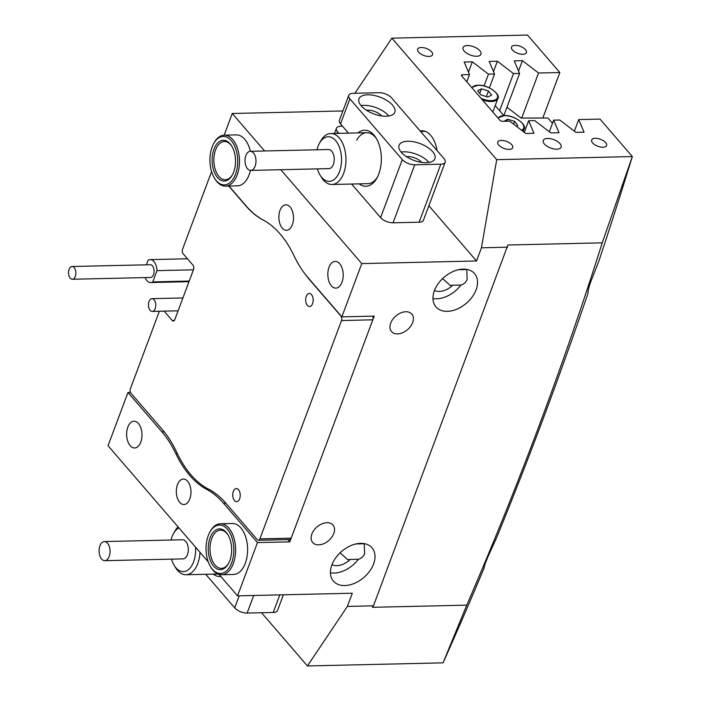 <?xml version="1.0" encoding="UTF-8"?>
<svg xmlns="http://www.w3.org/2000/svg" width="701" height="701" viewBox="0 0 701 701"><rect width="100%" height="100%" fill="white"/><g stroke="black" fill="none" stroke-linecap="round" stroke-linejoin="round"><path stroke-width="1.05" d="M405.826 311.743A13.38 8.99 139.2 0 0 392.762 319.341A13.38 8.99 139.2 0 0 391.552 331.564A13.38 8.99 139.2 0 0 397.546 333.895A13.38 8.99 139.2 0 0 410.62 326.298A13.38 8.99 139.2 0 0 411.82 314.083A13.38 8.99 139.2 0 0 405.826 311.743M326.955 522.701A13.38 8.99 139.2 0 0 313.89 530.298A13.38 8.99 139.2 0 0 312.681 542.513A13.38 8.99 139.2 0 0 318.675 544.843A13.38 8.99 139.2 0 0 331.748 537.255A13.38 8.99 139.2 0 0 332.949 525.031A13.38 8.99 139.2 0 0 326.955 522.701M432.946 298.556A25.49 17.122 139.2 0 0 436.565 298.81A25.49 17.122 139.2 0 0 460.96 285.027C463.834 284.282 465.902 282.398 467.164 279.384L466.761 269.526A25.49 17.122 139.2 0 0 466.752 269.386M463.133 269.131A25.49 17.122 139.2 0 0 438.239 283.598A25.49 17.122 139.2 0 0 435.952 306.872A25.49 17.122 139.2 0 0 447.361 311.323A25.49 17.122 139.2 0 0 472.255 296.856A25.49 17.122 139.2 0 0 474.542 273.574A25.49 17.122 139.2 0 0 463.133 269.131M330.416 572.787A25.49 17.122 139.2 0 0 334.035 573.05A25.49 17.122 139.2 0 0 358.43 559.258C361.304 558.513 363.372 556.638 364.634 553.624L364.222 543.757A25.49 17.122 139.2 0 0 364.222 543.625M360.603 543.363A25.49 17.122 139.2 0 0 335.709 557.838A25.49 17.122 139.2 0 0 333.413 581.111A25.49 17.122 139.2 0 0 344.831 585.554A25.49 17.122 139.2 0 0 369.725 571.087A25.49 17.122 139.2 0 0 372.012 547.814A25.49 17.122 139.2 0 0 360.603 543.363M221.56 574.732L233.564 574.452A25.49 14.633 -91.3 0 0 245.315 563.271A25.49 14.633 -91.3 0 0 245.674 536.887A25.49 14.633 -91.3 0 0 232.399 523.498L220.403 523.77A25.49 14.633 88.7 0 1 220.981 523.778A25.49 14.633 88.7 0 1 235.615 549.418A25.49 14.633 88.7 0 1 221.56 574.732A25.49 14.633 88.7 0 1 220.981 574.724A25.49 14.633 88.7 0 1 211.141 567.652L210.589 566.758A24.211 13.897 -91.3 0 0 219.939 573.471A24.211 13.897 -91.3 0 0 233.845 549.917A24.211 13.897 -91.3 0 0 219.939 525.075A24.211 13.897 -91.3 0 0 209.801 532.234A24.211 13.897 -91.3 0 0 210.589 566.758M213.665 143.626A24.211 13.897 -91.3 0 0 210.624 152.31A24.211 13.897 -91.3 0 0 214.453 178.15A24.211 13.897 -91.3 0 0 236.982 169.02A24.211 13.897 -91.3 0 0 230.953 140.244A24.211 13.897 -91.3 0 0 213.665 143.626L214.173 142.706A25.49 14.633 88.7 0 1 224.267 135.162A25.49 14.633 88.7 0 1 238.717 169.44A25.49 14.633 88.7 0 1 225.424 186.124L237.429 185.853A25.49 14.633 -91.3 0 0 249.179 174.663A25.49 14.633 -91.3 0 0 250.45 170.404M250.38 151.293A25.49 14.633 -91.3 0 0 236.263 134.89L224.267 135.162M467.401 45.539A9.56 4.478 20.5 0 0 463.081 47.545A9.56 4.478 20.5 0 0 466.857 53.302A9.56 4.478 20.5 0 0 476.654 56.255A9.56 4.478 20.5 0 0 480.982 54.24A9.56 4.478 20.5 0 0 477.197 48.492A9.56 4.478 20.5 0 0 467.401 45.539M547.569 138.465A9.56 4.478 20.5 0 0 543.249 140.472A9.56 4.478 20.5 0 0 547.025 146.229A9.56 4.478 20.5 0 0 556.822 149.182A9.56 4.478 20.5 0 0 561.15 147.166A9.56 4.478 20.5 0 0 557.365 141.418A9.56 4.478 20.5 0 0 547.569 138.465M515.121 45.355A7.965 3.733 20.5 0 0 511.511 47.037A7.965 3.733 20.5 0 0 514.665 51.83A7.965 3.733 20.5 0 0 522.823 54.292A7.965 3.733 20.5 0 0 526.433 52.61A7.965 3.733 20.5 0 0 523.279 47.817A7.965 3.733 20.5 0 0 515.121 45.355M421.231 47.502A7.965 3.733 20.5 0 0 417.63 49.175A7.965 3.733 20.5 0 0 420.775 53.977A7.965 3.733 20.5 0 0 428.942 56.439A7.965 3.733 20.5 0 0 432.543 54.757A7.965 3.733 20.5 0 0 429.398 49.964A7.965 3.733 20.5 0 0 421.231 47.502M595.289 138.281A7.965 3.733 20.5 0 0 591.679 139.963A7.965 3.733 20.5 0 0 594.834 144.756A7.965 3.733 20.5 0 0 602.991 147.219A7.965 3.733 20.5 0 0 606.602 145.536A7.965 3.733 20.5 0 0 603.447 140.743A7.965 3.733 20.5 0 0 595.289 138.281M501.399 140.428A7.965 3.733 20.5 0 0 497.798 142.11A7.965 3.733 20.5 0 0 500.943 146.903A7.965 3.733 20.5 0 0 509.11 149.366A7.965 3.733 20.5 0 0 512.711 147.683A7.965 3.733 20.5 0 0 509.566 142.89A7.965 3.733 20.5 0 0 501.399 140.428M437.074 150.601A26.121 15.001 -91.3 0 0 422.02 130.798A26.121 15.001 -91.3 0 0 420.197 131.034M602.229 242.844L632.337 156.568L496.72 159.67L391.885 38.152L527.502 35.05L559.836 72.527L538.534 73.009L522.411 60.68L514.219 60.864L519.59 73.447L513.491 73.587L497.368 61.25L489.184 61.434L494.547 74.017L488.457 74.157L472.334 61.819L464.15 62.012L469.512 74.586L462.292 74.753A1.91 0.894 -159.5 0 0 461.433 75.156A1.91 0.894 -159.5 0 0 461.652 75.866L499.979 120.292A1.91 0.894 -159.5 0 0 502.468 121.326L509.688 121.159L525.811 133.488L534.004 133.304L528.633 120.73L534.723 120.59L550.846 132.918L559.039 132.734L553.667 120.151L559.766 120.011L575.889 132.349L584.073 132.165L578.711 119.582L600.012 119.091L632.337 156.568A3676.587 2110.667 88.7 0 1 598.882 261.044L590.373 282.766C588.367 289.04 587.613 292.457 588.113 293.009A3676.587 2110.667 88.7 0 1 496.737 537.387L487.835 556.997C484.978 563.981 483.804 567.46 484.33 567.442A3676.587 2110.667 88.7 0 1 443.05 662.848L466.77 605.147C518.758 484.847 563.911 364.073 602.229 242.844L507.91 245L373.449 605.822L347.372 606.418L352.305 593.23L237.551 595.85L219.054 574.408M140.787 442.112A13.38 7.685 -91.3 0 0 140.98 428.258A13.38 7.685 -91.3 0 0 134.005 421.222A13.38 7.685 -91.3 0 0 127.836 427.102A13.38 7.685 -91.3 0 0 127.643 440.947A13.38 7.685 -91.3 0 0 134.618 447.983A13.38 7.685 -91.3 0 0 140.787 442.112M189.813 498.937A12.741 7.317 -91.3 0 0 189.997 485.749A12.741 7.317 -91.3 0 0 183.355 479.046A12.741 7.317 -91.3 0 0 177.476 484.645A12.741 7.317 -91.3 0 0 177.292 497.833A12.741 7.317 -91.3 0 0 183.934 504.527A12.741 7.317 -91.3 0 0 189.813 498.937M292.343 224.706A12.741 7.317 -91.3 0 0 292.527 211.509A12.741 7.317 -91.3 0 0 285.885 204.815A12.741 7.317 -91.3 0 0 280.006 210.405A12.741 7.317 -91.3 0 0 279.83 223.593A12.741 7.317 -91.3 0 0 286.464 230.296A12.741 7.317 -91.3 0 0 292.343 224.706M358.43 559.258L350.211 559.451A16.57 11.128 -40.8 0 1 336.795 565.663A16.57 11.128 -40.8 0 1 331.932 564.708M460.96 285.027L452.741 285.211A16.57 11.128 -40.8 0 1 439.325 291.432A16.57 11.128 -40.8 0 1 434.471 290.477M356.003 543.95L364.222 543.757M341.983 282.249A13.38 7.685 -91.3 0 0 342.176 268.395A13.38 7.685 -91.3 0 0 335.201 261.359A13.38 7.685 -91.3 0 0 329.032 267.23A13.38 7.685 -91.3 0 0 328.848 281.083A13.38 7.685 -91.3 0 0 335.814 288.12A13.38 7.685 -91.3 0 0 341.983 282.249M458.542 269.71L466.761 269.526M224.171 135.162L232.268 113.492L264.601 150.969M342.903 110.96L232.268 113.492M208.276 561.922L108.05 445.74L127.968 392.472L161.922 431.834A108.322 62.187 88.7 0 1 175.837 453.635A108.322 62.187 -91.3 0 0 206.637 489.333A108.322 62.187 88.7 0 1 223.514 503.23L257.469 542.583L237.551 595.85M130.474 392.42L127.968 392.472M442.62 278.577L450.287 285.5L452.741 285.211M340.081 552.809L347.757 559.74L350.211 559.451M280.777 169.721L361.769 263.602L341.86 316.87L307.905 277.508A108.322 62.187 -91.3 0 1 293.982 255.707A108.322 62.187 88.7 0 0 263.19 220.009A108.322 62.187 -91.3 0 1 246.314 206.12L228.99 186.045M287.866 539.595L289.802 541.847L374.194 316.133L341.86 316.87M289.802 541.847L257.469 542.583M261.517 612.727L307.432 665.95L443.05 662.848M542.784 118.127L559.836 72.527M428.863 205.735L476.522 260.982L481.456 247.795L507.533 247.199M476.522 260.982L361.769 263.602M307.432 665.95L347.372 606.418M496.72 159.67L481.456 247.795M354.916 93.259L391.885 38.152M578.711 119.582L574.364 131.183M553.667 120.151L549.33 131.762M528.633 120.73L524.295 132.331M469.512 74.586L466.805 81.833M472.334 61.819L468.47 72.15M494.547 74.017L489.359 87.905M488.457 74.157L484.049 85.951M497.368 61.25L493.513 71.581M513.491 73.587L499.611 110.705M519.59 73.447L503.853 115.534M522.411 60.68L518.547 71.003M538.534 73.009L521.684 118.066M373.449 605.822L372.45 607.303L466.77 605.147M552.493 123.315L547.91 118.013L521.088 118.075L506.954 107.235M312.593 303.638A6.528 3.75 -91.3 0 0 312.69 296.873A6.528 3.75 -91.3 0 0 309.281 293.439A6.528 3.75 -91.3 0 0 306.276 296.313A6.528 3.75 -91.3 0 0 306.179 303.069A6.528 3.75 -91.3 0 0 309.579 306.503A6.528 3.75 -91.3 0 0 312.593 303.638M239.637 498.762A6.528 3.75 -91.3 0 0 239.733 492.006A6.528 3.75 -91.3 0 0 236.325 488.571A6.528 3.75 -91.3 0 0 233.319 491.436A6.528 3.75 -91.3 0 0 233.223 498.201A6.528 3.75 -91.3 0 0 236.623 501.627A6.528 3.75 -91.3 0 0 239.637 498.762M372.73 316.16A3.19 1.831 88.7 0 1 372.818 319.822L341.518 320.541A3.19 1.831 -91.3 0 0 340.966 316.116L309.535 279.681A108.322 62.187 88.7 0 1 305.312 274.345M159.364 311.244L130.386 388.757A3.19 1.831 -91.3 0 0 130.947 393.182L162.369 429.608A108.322 62.187 88.7 0 1 176.687 452.25A108.322 62.187 -91.3 0 0 208.469 489.088A108.322 62.187 -91.3 0 1 225.932 503.292L257.363 539.717A3.19 1.831 -91.3 0 0 258.424 540.269A3.19 1.831 -91.3 0 0 259.887 538.867L291.187 538.158L372.818 319.822M291.187 538.158A3.19 1.831 88.7 0 1 289.715 539.551L258.424 540.269M259.887 538.867L341.518 320.541M228.754 186.045L245.972 206.006A108.322 62.187 -91.3 0 0 263.445 220.202A108.322 62.187 88.7 0 1 265.679 221.428M211.571 171.622L182.54 249.267A3.19 1.831 -91.3 0 0 183.092 253.692L192.959 265.127A3.19 1.831 88.7 0 1 193.52 269.552L174.786 319.656A3.19 1.831 88.7 0 1 173.322 321.049A3.19 1.831 88.7 0 1 172.262 320.506L164.183 311.139M516.33 126.241L517.802 125.479L514.648 121.369L507.69 119.214L503.993 121.291M506.937 121.22L507.69 119.214M513.605 124.156L514.648 121.369M492.742 111.897A14.335 6.712 20.5 0 0 493.136 111.144L497.868 98.49A14.335 6.712 -159.5 0 1 490.621 101.514A14.335 6.712 -159.5 0 1 482.349 99.849M487.8 97.053L491.594 95.099L488.439 90.99L481.482 88.834L477.679 90.779L480.842 94.889L487.8 97.053M479.747 93.47L481.482 88.834M486.345 96.598L488.439 90.99M495.213 105.597L503.782 115.534M178.93 527.906A22.301 12.802 -91.3 0 0 173.48 533.627A22.301 12.802 -91.3 0 0 171.035 540.033M171.473 559.144A22.301 12.802 -91.3 0 0 174.207 565.427A22.301 12.802 -91.3 0 0 176.004 567.88A22.301 12.802 -91.3 0 0 189.699 568.441A22.301 12.802 -91.3 0 0 195.526 547.139M200.004 552.327A25.49 14.633 88.7 0 1 186.01 574.741A25.49 14.633 88.7 0 1 177.642 570.474A25.49 14.633 88.7 0 1 175.583 567.67L174.207 565.427M173.48 533.627L174.751 531.332A25.49 14.633 88.7 0 1 178.072 526.898M107.498 543.161A9.56 5.485 -91.3 0 0 104.361 541.558A9.56 5.485 -91.3 0 0 99.279 548.401A9.56 5.485 -91.3 0 0 101.663 559.065A9.56 5.485 -91.3 0 0 104.799 560.669A9.56 5.485 -91.3 0 0 109.882 553.816A9.56 5.485 -91.3 0 0 107.498 543.161M104.799 560.669L183.04 558.881A9.56 5.485 -91.3 0 0 188.122 552.029A9.56 5.485 -91.3 0 0 185.739 541.374A9.56 5.485 -91.3 0 0 182.602 539.77L104.361 541.558M317.387 168.888A22.301 12.802 -91.3 0 0 320.12 175.171A22.301 12.802 -91.3 0 0 334.272 179.421A22.301 12.802 -91.3 0 0 340.283 149.961A22.301 12.802 -91.3 0 0 323.187 138.71A22.301 12.802 -91.3 0 0 319.393 143.372A22.301 12.802 -91.3 0 0 316.948 149.777M319.393 143.372L320.664 141.067A25.49 14.633 88.7 0 1 325.001 135.749A25.49 14.633 88.7 0 1 330.758 133.523A25.49 14.633 88.7 0 1 345.549 153.519A25.49 14.633 88.7 0 1 337.672 182.269A25.49 14.633 88.7 0 1 331.923 184.486A25.49 14.633 88.7 0 1 321.496 177.406L320.12 175.171M248.119 152.135A9.56 5.485 -91.3 0 0 245.166 162.912A9.56 5.485 -91.3 0 0 250.713 170.404A9.56 5.485 -91.3 0 0 252.868 169.572A9.56 5.485 -91.3 0 0 255.821 158.794A9.56 5.485 -91.3 0 0 250.275 151.302A9.56 5.485 -91.3 0 0 248.119 152.135M250.713 170.404L328.944 168.617A9.56 5.485 -91.3 0 0 331.109 167.784A9.56 5.485 -91.3 0 0 334.062 157.006A9.56 5.485 -91.3 0 0 328.515 149.506L250.275 151.302M220.824 576.459A28.04 16.097 88.7 0 1 213.209 574.128M283.397 594.807L277.552 610.448A9.56 4.478 -159.5 0 1 273.224 612.464L247.146 613.06A9.56 4.478 -159.5 0 1 234.695 607.872L205.726 574.294M357.957 132.901A28.04 16.097 88.7 0 1 373.913 135.03A28.04 16.097 88.7 0 1 376.069 137.992A28.04 16.097 88.7 0 1 376.98 177.958A28.04 16.097 88.7 0 1 359.122 183.864M331.923 184.486L367.911 183.662A25.49 14.633 -91.3 0 0 377.488 176.994M376.621 138.929A25.49 14.633 -91.3 0 0 375.219 137.089A25.49 14.633 -91.3 0 0 366.746 132.699A25.49 14.633 -91.3 0 0 356.695 140.182M386.155 116.243A19.12 8.947 20.5 0 0 394.812 112.213A19.12 8.947 20.5 0 0 387.25 100.707A19.12 8.947 20.5 0 0 367.657 94.793A19.12 8.947 20.5 0 0 359 98.823A19.12 8.947 20.5 0 0 366.57 110.329A19.12 8.947 20.5 0 0 386.155 116.243M388.853 115.998A19.12 8.947 20.5 0 0 363.714 105.343A19.12 8.947 20.5 0 0 361.015 105.588M381.633 115.945A10.515 4.925 20.5 0 0 367.876 110.171A10.515 4.925 20.5 0 0 366.5 110.285M426.243 162.702A19.12 8.947 20.5 0 0 434.9 158.671A19.12 8.947 20.5 0 0 427.33 147.166A19.12 8.947 20.5 0 0 407.745 141.26A19.12 8.947 20.5 0 0 399.088 145.282A19.12 8.947 20.5 0 0 406.65 156.796A19.12 8.947 20.5 0 0 426.243 162.702M428.942 162.457A19.12 8.947 20.5 0 0 403.802 151.802A19.12 8.947 20.5 0 0 401.103 152.047M421.722 162.404A10.515 4.925 20.5 0 0 407.964 156.63A10.515 4.925 20.5 0 0 406.58 156.752M338.872 133.339L337.558 131.806A9.56 4.478 20.5 0 1 336.427 128.283A9.56 4.478 20.5 0 1 340.756 126.268L342.526 126.224M379.153 92.707L353.076 93.303A9.56 4.478 20.5 0 0 348.748 95.318A9.56 4.478 20.5 0 0 349.878 98.85L402.295 159.609A9.56 4.478 20.5 0 0 414.747 164.788L440.824 164.192A9.56 4.478 20.5 0 0 445.153 162.176A9.56 4.478 20.5 0 0 444.022 158.654L391.605 97.895A9.56 4.478 20.5 0 0 379.153 92.707M349.878 98.85L340.511 123.893L348.467 133.12M351.639 184.039L380.608 217.617L402.295 159.609M414.747 164.788L393.051 222.795L419.137 222.199L440.824 164.192M445.153 162.176L423.465 220.193A9.56 4.478 -159.5 0 1 419.137 222.199M393.051 222.795A9.56 4.478 -159.5 0 1 380.608 217.617M340.511 123.893A9.56 4.478 -159.5 0 1 339.38 120.37L348.748 95.318M154.071 299.765A6.37 3.654 -91.3 0 0 151.951 298.67A6.37 3.654 -91.3 0 0 148.559 303.209A6.37 3.654 -91.3 0 0 150.119 310.315A6.37 3.654 -91.3 0 0 152.24 311.41A6.37 3.654 -91.3 0 0 155.631 306.872A6.37 3.654 -91.3 0 0 154.071 299.765M74.166 267.607A6.37 3.654 -91.3 0 0 72.045 266.511A6.37 3.654 -91.3 0 0 68.663 271.05A6.37 3.654 -91.3 0 0 70.223 278.148A6.37 3.654 -91.3 0 0 72.343 279.252A6.37 3.654 -91.3 0 0 75.726 274.704A6.37 3.654 -91.3 0 0 74.166 267.607M72.343 279.252L150.575 277.465A6.37 3.654 -91.3 0 0 153.966 272.917A6.37 3.654 -91.3 0 0 152.406 265.819A6.37 3.654 -91.3 0 0 150.286 264.724L72.045 266.511M146.378 264.812L148.069 260.281A11.47 6.581 88.7 0 1 150.172 259.624A11.47 6.581 88.7 0 1 153.983 261.596A11.47 6.581 88.7 0 1 157.006 270.647L152.8 281.898A11.47 6.581 88.7 0 1 150.697 282.556A11.47 6.581 88.7 0 1 145.107 277.587M193.423 269.815L157.006 270.647M189.217 281.066L152.8 281.898M225.424 186.124A25.49 14.633 88.7 0 1 215.005 179.044L214.453 178.15M212.71 153.624A20.39 11.707 88.7 0 1 231.672 145.939A20.39 11.707 88.7 0 1 234.896 167.705A20.39 11.707 88.7 0 1 232.338 175.013A20.39 11.707 88.7 0 1 217.783 177.87A20.39 11.707 88.7 0 1 212.71 153.624M231.952 146.404A19.12 10.971 -91.3 0 0 224.408 141.532A19.12 10.971 -91.3 0 0 214.445 154.045A19.12 10.971 -91.3 0 0 225.284 179.754A19.12 10.971 -91.3 0 0 232.592 174.54M219.939 569.65A20.39 11.707 88.7 0 1 208.223 548.734A20.39 11.707 88.7 0 1 219.939 528.896A20.39 11.707 88.7 0 1 227.807 534.548A20.39 11.707 88.7 0 1 228.473 563.622A20.39 11.707 88.7 0 1 219.939 569.65M228.088 535.012A19.12 10.971 -91.3 0 0 220.981 530.14A19.12 10.971 -91.3 0 0 220.543 530.14A19.12 10.971 -91.3 0 0 210.002 549.12A19.12 10.971 -91.3 0 0 220.981 568.353A19.12 10.971 -91.3 0 0 221.42 568.362A19.12 10.971 -91.3 0 0 228.728 563.148M209.801 532.234L210.309 531.314A25.49 14.633 88.7 0 1 220.403 523.77M225.836 503.169L223.514 503.23M164.174 431.781L161.922 431.834M462.292 74.753L461.81 76.041M208.837 489.28L206.637 489.333M177.327 453.6L175.837 453.635M172.262 320.506L174.347 320.453M521.526 130.211A13.696 6.414 20.5 0 0 520.677 121.685A13.696 6.414 20.5 0 0 504.939 115.639A13.696 6.414 20.5 0 0 498.166 118.189M523.121 131.429L524.076 128.87A14.335 6.712 -159.5 0 1 522.306 130.807M481.14 98.447A13.696 6.414 20.5 0 0 490.542 100.629A13.696 6.414 20.5 0 0 496.247 93.172A13.696 6.414 20.5 0 0 478.73 85.259A13.696 6.414 20.5 0 0 471.957 87.8M253.718 595.482L247.146 613.06M273.224 612.464L279.795 594.886M234.695 607.872L239.207 595.815M337.558 131.806L336.962 133.383M524.076 128.87C527.17 125.199 515.095 115.288 504.755 115.525L497.824 117.786M497.868 98.49C500.961 94.819 488.886 84.909 478.546 85.145L471.615 87.406M217.915 574.014L186.01 574.741M425.323 131.367L420.574 131.473M366.746 132.699L330.758 133.523M336.427 128.283L334.5 133.435M151.951 298.67L182.9 297.96M152.24 311.41L178.089 310.815M188.981 281.679L150.697 282.556M187.482 258.774L150.172 259.624"/></g></svg>
